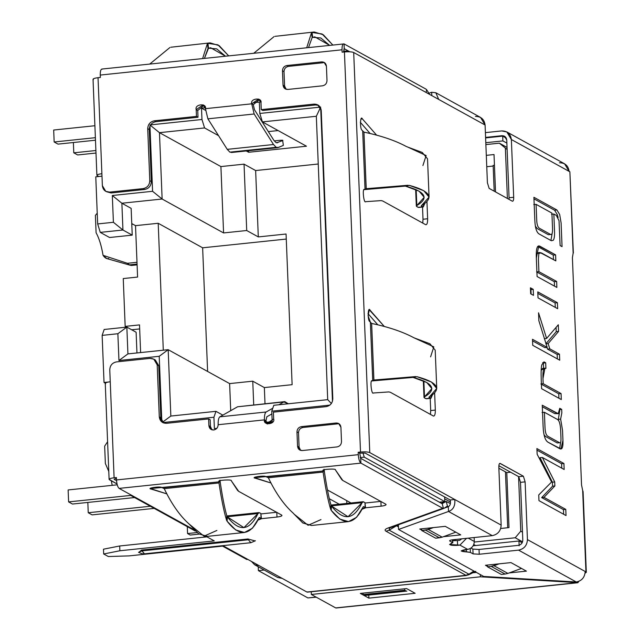 <?xml version="1.0" encoding="UTF-8"?>
<svg xmlns="http://www.w3.org/2000/svg" width="640" height="640" viewBox="0 0 640 640"><rect width="100%" height="100%" fill="white"/><g stroke="black" fill="none" stroke-linecap="round" stroke-linejoin="round"><path stroke-width="0.96" d="M283.288 145.08L282.696 140.584C283.4 140.168 282.056 140.12 278.688 140.44L274.264 140.896L278.688 140.44C282.056 140.12 283.4 140.168 282.696 140.584L283.336 145.408L277.72 147.672L231.448 152.504M278.392 147.496L276.144 147.304L229.872 152.144L232.12 152.336L229.872 152.144L276.144 147.304L273.512 144.52L254.152 113.992L251.728 103.832L205.456 108.664L203.184 104.88L196.2 109.632L196.472 116.4L154.36 120.8C150.2 121.696 147.976 124.328 147.712 128.696L149.8 180.712C149.536 185.088 147.312 187.72 143.144 188.616L109.6 192.12L105.776 191.36L102.368 185.672C102.984 189.952 105.392 192.096 109.6 192.12L111.144 192.968L109.6 192.12L143.144 188.616L144.696 189.464L143.144 188.616C147.312 187.72 149.536 185.088 149.8 180.712L151.344 181.568L149.8 180.712L147.712 128.696L149.256 129.552L147.712 128.696C147.976 124.328 150.2 121.696 154.36 120.8L155.912 121.656L154.36 120.8L196.472 116.4L198.016 117.248L196.472 116.4L196.2 109.632L197.744 110.488L196.2 109.632C194.328 104.128 206.872 102.816 205.456 108.664L207.88 118.824L254.152 113.992L207.88 118.824L227.24 149.352L273.512 144.52L227.24 149.352L229.872 152.144L227.24 149.352L207.88 118.824L205.456 108.664L251.728 103.832L254.152 113.992L273.512 144.52L276.144 147.304L278.392 147.496L283.336 145.408L282.696 140.584L276.664 142.792L282.696 140.584M273.848 140.296L275.952 142.528L277.752 142.68L275.952 142.528L273.848 140.296L254.488 109.76L273.848 140.296M137.064 264.072L129.416 264.872L131.368 265.472L137.096 264.872L131.368 265.464L129.416 264.872L137.064 264.072M500.192 463.424L499.584 463.488L500.192 463.424C499.272 463.208 498.824 464.52 498.84 467.352L501.16 525.104C500.8 530.936 497.848 534.448 492.288 535.64C497.848 534.448 500.8 530.936 501.16 525.104L454.784 499.512C455.336 505.856 453.24 509.848 448.512 511.472C453.24 509.848 455.336 505.856 454.784 499.512L450.16 499.992C450.864 503.4 450.248 505.632 448.32 506.696L448.512 511.472L492.288 535.64L452.96 539.744C450.264 540.096 449.24 540.536 449.872 541.088L449.848 540.488L449.872 541.088L452.56 542.56L449.576 544.528L459.92 545.104L467.648 549.376C471.816 548.48 474.032 545.848 474.304 541.472L474.144 537.536L474.304 541.472L468.272 538.144L474.304 541.472C474.032 545.848 471.816 548.48 467.648 549.376L461.168 550.928L470.384 552.4L473.064 553.88L479.232 554.248L518.568 550.136L576.304 582L483.704 576.456L398.552 529.464L448.512 511.472L448.32 506.696L447.552 506.272L448.32 506.696C450.248 505.632 450.864 503.4 450.16 499.992L365.136 453.072L359.736 453.128L360.704 458.344L442.056 503.696L445.528 501.68L441.216 503.232L446.184 501.472L450.4 503.584L446.184 501.472L447.552 506.272L446.6 506.616L447.552 506.272L446.184 501.472L442.056 503.696L360.704 458.344L359.736 453.128L358.192 452.28L360.504 452.04L358.192 452.28L359.736 453.128L365.136 453.072L450.16 499.992L454.784 499.512L369.768 452.592C367.928 451.864 364.84 451.68 360.504 452.04L344.432 51.944C348.768 51.592 351.856 51.776 353.696 52.504C351.856 51.776 348.768 51.592 344.432 51.944L360.504 452.04C364.84 451.68 367.928 451.864 369.768 452.592L353.696 52.504L485.088 125.016L487.408 182.768L489.144 188.4L512.336 201.2C513.256 201.408 513.704 200.096 513.688 197.272L511.368 139.52L569.88 171.808L573.144 253.128L572.408 257.736L573.144 253.128L569.88 171.808L511.368 139.52L513.688 197.272C513.704 200.096 513.256 201.408 512.336 201.2L489.144 188.4L487.408 182.768L485.088 125.016L353.696 52.504L369.768 452.592L501.16 525.104L498.84 467.352C498.824 464.52 499.272 463.208 500.192 463.424L523.384 476.216L525.12 481.856L527.44 539.608L585.944 571.896L582.68 490.576L581.536 484.928L572.408 257.736L581.536 484.928L582.68 490.576L586.32 572.328L585.096 573.184L585.944 571.896L527.44 539.608L525.12 481.856L523.384 476.216L499.88 463.344M373.912 380.024L372.184 380.84C369.768 378.832 371.432 395.296 373.408 392.984L388.888 391.928L390.384 392.296L433.288 415.976C434.672 416.288 435.344 414.328 435.32 410.08L430.696 410.568L430.2 398.36L430.696 410.568L435.32 410.08L434.632 393L435.32 410.08C435.344 414.328 434.672 416.288 433.288 415.976L390.384 392.296L388.888 391.928L373.408 392.984C371.432 395.296 369.768 378.832 372.184 380.84L372.728 380.808L370.376 322.2L369.8 321.544C367.44 320.92 367.832 305.592 370.088 310.24L384.288 326.456L369.304 309.824L368.064 315.672L370.376 322.2L372.728 380.808L373.912 380.024L415.64 376.584L411.664 377.296L413.072 377.416C433.264 382.904 437.072 389.384 424.496 396.864L424.384 397.848L426.32 398.768L430.952 398.288L425.848 398.656L424.384 397.848L424.496 396.864L431.872 388.616L426.8 382.488L413.072 377.416L417.112 376.72L373.912 380.024L371.64 323.448L373.864 380.04M366.224 188.704L364.48 189.528C362.088 187.52 363.752 203.976 365.728 201.672L381.2 200.608L382.696 200.976L425.608 224.656C426.984 224.976 427.664 223.008 427.64 218.768L423.008 219.248L422.52 207.048L423.008 219.248L427.64 218.768L426.952 201.68L427.64 218.768C427.664 223.008 426.984 224.976 425.608 224.656L382.696 200.976L381.2 200.608L365.728 201.672C363.752 203.976 362.088 187.52 364.496 189.528L365.04 189.488L362.688 130.88L362.112 130.224C359.76 129.6 360.144 114.28 362.4 118.92L376.6 135.144L362.4 118.92C360.144 114.28 359.76 129.6 362.112 130.224L362.688 130.88L365.04 189.488L366.224 188.704L407.952 185.272L403.976 185.984L405.392 186.096C425.576 191.584 429.384 198.064 416.816 205.552L416.696 206.528L418.64 207.448L423.264 206.968L418.168 207.344L416.696 206.528L416.816 205.552L424.184 197.304L419.12 191.176L405.392 186.096L409.432 185.4L366.224 188.704L363.952 132.128L366.184 188.728M537.152 454.264L536.88 448.56L563.928 463.496L564.168 469.496L542.352 457.456L554.72 481.944L554.88 485.944L543.976 497.344L565.776 509.376L566.024 515.568L538.968 500.64L538.744 494.96L551.6 481.992L537.152 454.264L551.6 481.992L538.744 494.96L538.968 500.64L566.024 515.568L565.776 509.376L543.976 497.344L554.88 485.944L554.72 481.944L542.352 457.456L564.168 469.496L563.928 463.496L536.88 448.56L537.152 454.264M542.256 405.208L557.024 413.36C559.024 414.456 559.936 412.768 559.76 408.304L561.696 409.376L561.832 412.864L560.64 419.08L562.536 430.352L562.944 440.352C563.216 447.248 562.128 450.016 559.68 448.656L548.192 442.312C545.168 440.648 543.464 435.272 543.096 426.184L542.256 405.208L543.096 426.184C543.464 435.272 545.168 440.648 548.192 442.312L560.92 448.976L562.944 440.352L562.536 430.352L560.64 419.08L561.832 412.864L561.696 409.376L559.76 408.304L558.208 413.68L542.256 405.208M541.592 388.688L541.232 379.656C540.952 372.608 541.128 367.696 541.76 364.928L543.984 361.864L545.688 362.808L545.92 368.424C543.64 367.168 542.664 370.536 542.976 378.536L543.184 383.704L561.064 393.568L561.304 399.568L541.592 388.688L561.304 399.568L561.064 393.568L543.184 383.704L542.976 378.536L544.944 368.176L545.92 368.424L545.688 362.808L543.984 361.864L541.76 364.928C541.128 367.696 540.952 372.608 541.232 379.656L541.592 388.688M547.176 347.408L538.864 320.736L538.544 312.8L546.608 338.456L558.296 324.776L558.568 331.424L548.144 343.592L549.784 348.848L559.48 354.2L559.72 360.2L532.728 345.304L532.488 339.304L547.176 347.408L532.488 339.304L532.728 345.304L559.72 360.2L559.48 354.2L549.784 348.848L548.144 343.592L558.568 331.424L558.296 324.776L546.608 338.456L538.544 312.8L538.864 320.736L547.176 347.408L544.864 347.648L547.176 347.408M530.664 293.808L530.424 287.808L533.24 289.36L533.48 295.36L530.664 293.808L533.48 295.36L533.24 289.36L530.424 287.808L530.664 293.808M538.024 297.872L537.784 291.872L557.408 302.704L557.656 308.704L538.024 297.872L557.656 308.704L557.408 302.704L537.784 291.872L538.024 297.872M556.856 287.44L537.088 276.528L536.344 258.072C535.968 248.648 537.176 244.712 539.968 246.256L555.592 254.872L555.832 260.88L541.336 252.88L538.872 253.408L538.4 258.952L538.912 271.672L556.664 281.464L556.856 287.44L556.664 281.464L538.912 271.672L538.4 258.952L538.872 253.408L539.984 252.504L555.832 260.88L555.592 254.872L538.736 245.936L536.344 258.072L537.088 276.528L556.856 287.44M551.336 240.728L539.336 234.104C536.648 232.64 535.144 228.048 534.832 220.32L533.904 197.28L556.912 209.976L559.68 214.536L561.096 222.896L562.056 246.64L560.112 245.568L559.016 220.728L556.336 215.4L559.016 220.728L560.112 245.568L562.056 246.64L561.096 222.896L559.68 214.536L556.912 209.976L533.904 197.28L534.832 220.32C535.144 228.048 536.648 232.64 539.336 234.104L551.336 240.728L553.152 240.344L551.336 240.728M553.848 214.032L551.536 214.272L553.848 214.032L554.528 231.008C554.728 235.992 554.272 239.104 553.152 240.344C554.272 239.104 554.728 235.992 554.528 231.008L553.848 214.032L556.336 215.4M112.32 195.504L121.872 203.232L162.128 199.024L152.576 191.296L112.32 195.504L152.576 191.296L162.128 199.024L159.464 132.664L204.576 127.944L218.56 135.664L204.576 127.944L201.968 119.496L204.576 127.944L159.464 132.664L149.912 124.936L159.464 132.664L162.128 199.024L223.576 232.936L220.912 166.576L159.464 132.664L220.912 166.576L223.576 232.936L246.712 230.52L244.048 164.152L220.912 166.576L244.048 164.152L246.712 230.52L258.304 236.92L255.64 170.552L244.048 164.152L255.64 170.552L258.304 236.92L286.064 234.016L292.12 384.68L286.064 234.016L258.304 236.92L246.712 230.52L223.576 232.936L162.128 199.024L121.872 203.232L112.32 195.504L113.4 222.288L112.32 195.504M248.632 152.264L306.472 146.216L248.632 152.264L248.568 150.72L248.632 152.264L246.272 150.96L248.632 152.264M278.12 130.568L268.328 131.592L278.12 130.568M201.512 108.136L205.568 110.376L201.512 108.136L201.968 119.496L149.912 124.936L201.968 119.496L201.512 108.136L205.328 107.736L201.512 108.136M259.352 102.088L253.6 102.688L259.352 102.088L259.808 113.448L259.352 102.088M149.96 126.048L152.576 191.296L149.96 126.048M327.704 399.656L331.368 403.512L327.704 399.656L273.8 405.288L271.768 411.184L273.8 405.288L327.704 399.656L316.328 116.272L327.704 399.656M332.472 401.272L320.704 108.12L332.472 401.272M320.656 107.088L316.328 116.272L262.416 121.904L306.472 146.216L262.416 121.904L259.808 113.448L262.416 121.904L316.328 116.272L320.656 107.088L259.808 113.448L320.656 107.088M230.712 410.672L229.624 383.6L168.176 349.688L170.84 416.048L168.176 349.688L229.624 383.6L230.712 410.672M253.712 404.88L252.76 381.184L229.624 383.6L252.76 381.184L253.712 404.88M264.352 387.576L252.76 381.184L264.352 387.576L292.12 384.68L264.352 387.576L265 403.704L264.352 387.576M286.272 239.064L202.64 247.808L207.608 371.448L202.64 247.808L158.2 223.28L163.296 350.2L158.2 223.28L202.64 247.808L286.272 239.064M104.176 329.48L126.848 327.112L136.12 332.232L126.848 327.112L104.176 329.48L102.144 335.376L117.872 333.728L126.848 327.112L117.872 333.728L118.952 360.512L127.92 353.896L126.848 327.112L127.92 353.896L168.176 349.688L127.92 353.896L118.952 360.512L159.208 356.304L168.176 349.688L159.208 356.304L161.808 421.056L159.208 356.304L118.952 360.512L117.872 333.728L102.144 335.376L104.032 382.488L105.288 383.176L104.032 382.488L108.304 382.04L104.032 382.488L102.144 335.376L104.176 329.48M136.952 352.952L136.12 332.232L136.952 352.952M162.608 422.128L170.84 416.048L162.608 422.128M215.96 411.336L170.84 416.048L215.96 411.336L213.928 417.232L215.96 411.336L222.84 415.136L215.96 411.336M163.032 422.552L213.928 417.232L214.384 428.592L216.848 428.336L214.384 428.592L213.928 417.232L163.032 422.552M266.72 423.12L272.224 422.544L271.768 411.184L329.848 405.12L271.768 411.184L272.224 422.544L266.72 423.12M318.24 164.008L255.64 170.552L318.24 164.008M107.592 441.744L104.664 446.16L105.36 463.504L108.784 471.432L105.36 463.504L104.664 446.16L107.592 441.744M111.328 480.808L112.2 485.344L111.328 480.808M131.784 224.304L132.88 224.192L131.784 224.304M108.664 258.432C106.864 259.152 105 258.12 103.064 255.336C101.44 245.744 99.12 238.208 96.088 232.728L95.392 215.384L97.232 213.184L95.392 215.384L96.088 232.728C99.12 238.208 101.44 245.744 103.064 255.336L127.432 263.296L136.992 262.296L127.432 263.296L129.416 264.872L127.432 263.296M103.064 255.336L106.728 258.544L130.488 265.32M336.448 607.832L335.688 607.912L311.344 594.472L311.232 591.744L311.344 594.472L480.432 576.8L311.344 594.472L335.688 607.912L577.464 582.64L480.432 576.8L480.344 574.608L480.432 576.8L577.4 582.608L577.368 581.832L577.464 582.64L336.08 608L577.856 582.736L578.848 581.36L577.856 582.736M426.76 398.56L430.48 398.176L429 397.064L430.48 398.176L432.44 394.896L430.952 398.288M429.048 397.04C442.184 389.224 438.2 382.448 417.112 376.72L431.456 382.024L436.744 388.424L429.008 397.368M413.072 377.416L371.728 380.968L417.112 376.728M436.744 388.424L435.208 350.16L429.92 343.76L414.088 337.856L433.808 346.864L430.592 356.864M423.856 380.992L424.496 396.864L423.856 380.992M424.384 397.848L424.496 396.864M414.088 337.856C402.928 331.848 388.776 327.04 371.64 323.448L370.376 322.2L371.64 323.448M372.728 380.808L372.016 380.88L372.728 380.808M368.632 310.392L370.088 310.24L368.632 310.392M368 313.624L377.792 324.808L368 313.624M433.288 415.976L433.76 416.088M430.696 410.568L430.448 414.408L430.696 410.568M419.08 207.248L422.792 206.856L421.312 205.752L422.792 206.856L424.76 203.584L423.264 206.968M421.328 206.048L421.36 205.72C434.496 197.904 430.52 191.136 409.432 185.4L423.776 190.704L429.064 197.104L421.36 205.72M405.392 186.096L364.04 189.648L409.432 185.408M406.4 146.536L407.896 147.136L406.4 146.536M416.176 189.672L416.816 205.552L416.176 189.672M416.696 206.528L416.816 205.552M429.064 197.104L427.528 158.84L422.232 152.44L407.896 147.144L426.128 155.552L422.912 165.544M406.4 146.544C395.24 140.528 381.088 135.72 363.952 132.128L362.688 130.88L363.952 132.128M365.04 189.488L364.328 189.56L365.04 189.488M360.952 119.072L362.4 118.92L360.952 119.072M360.32 122.312L370.112 133.496L360.32 122.312M425.608 224.656L426.08 224.768M423.008 219.248L422.768 223.088L423.008 219.248M431.808 95.608L431.672 92.256L428.904 93.248L431.672 92.256L431.808 95.608M300.624 450.384L299.088 447.104L297.544 446.248L299.808 450.04L302.36 450.544L337.064 446.92C339.848 446.328 341.32 444.568 341.504 441.656L340.928 427.304L338.656 423.512L336.104 423.008L339.384 424.024L336.104 423.008L301.4 426.632L302.944 427.488L337.648 423.856L302.944 427.488L301.4 426.632C298.624 427.232 297.144 428.984 296.968 431.896L298.512 432.752C298.688 429.84 300.168 428.08 302.944 427.488C300.168 428.08 298.688 429.84 298.512 432.752L296.968 431.896L297.544 446.248L299.088 447.104L298.512 432.752L299.088 447.104L300.624 450.384M322.56 85.808C325.344 85.216 326.816 83.456 327 80.544L326.424 66.2L324.152 62.408L321.6 61.896L324.88 62.912L321.6 61.896L286.896 65.52L288.44 66.376L323.144 62.752L288.44 66.376L286.896 65.52C284.12 66.12 282.64 67.872 282.464 70.792L284.008 71.64C284.184 68.728 285.664 66.976 288.44 66.376C285.664 66.976 284.184 68.728 284.008 71.64L282.464 70.792L283.04 85.136L284.584 85.992L284.008 71.64L284.584 85.992L283.04 85.136L285.304 88.928L287.856 89.44L322.56 85.808L287.856 89.44C285.056 89.424 283.448 87.992 283.04 85.136L282.464 70.792C282.64 67.872 284.12 66.12 286.896 65.52L321.6 61.896C324.408 61.912 326.008 63.344 326.424 66.2L327 80.544C326.816 83.456 325.344 85.216 322.56 85.808M286.128 89.272L284.584 85.992L286.128 89.272M208.536 48.184L216.672 48.856L225.384 56.144L210.632 47.736L208.024 48.424L204.456 58.328L208.536 48.184L207.936 43.344L207.4 43.6L208.024 48.424L207.392 43.6L210.12 42.88L219.184 45.632L228.624 55.808L217.968 44.856L207.936 43.344M169.928 47.512L149.76 64.048M210.12 42.88L170.912 47.216M202.632 58.52L207.392 43.6M312.648 37.304L320.792 37.976L329.496 45.264L314.744 36.856L312.136 37.544L312.648 37.304L312.048 32.464L311.512 32.72L312.144 37.544L311.504 32.72L312.048 32.464L314.232 32L323.296 34.752L332.736 44.928L322.08 33.976L312.048 32.464M308.568 47.448L312.144 37.544L308.568 47.448M274.04 36.632L253.872 53.168M314.232 32L275.024 36.336M306.744 47.64L311.504 32.72M426.6 89.664L429.592 94.384L426.6 89.664L426.128 92.472L426.6 89.664L425.912 89.08L426.6 89.664M425.912 89.08L344.056 43.904L344.248 48.688L349.832 51.8L344.248 48.688L344.056 43.904C342.68 43.584 342 45.552 342.024 49.8L342.12 52.184L342.024 49.8C342 45.552 342.68 43.584 344.056 43.904L425.912 89.08M344.248 48.688L343.624 52.032L344.088 48.648M360.328 593.408L368.88 598.136L368.76 595.08L368.88 598.136L415.152 593.296L406.6 588.576L360.328 593.408L406.6 588.576L415.152 593.296L368.88 598.136L360.328 593.408M363.016 593.128L363.08 594.576L404.72 590.224L404.664 588.776L404.72 590.224L363.08 594.576L364.336 595.272L405.984 590.928L404.72 590.224L405.984 590.928L365.256 595.432L363.08 594.576L363.016 593.128M406.904 591.08L365.256 595.432M329.328 498.736L339.248 504.208L329.328 498.736M346.816 503.416L346.704 500.616L346.816 503.416M131.232 495.072L131.256 495.72L132.224 495.624L131.256 495.72L195.176 531L131.256 495.72L131.232 495.072M443.48 536.68L460.728 534.88L443.48 536.68M459.728 540.328L461.72 538.832L459.728 540.328L457.416 540.568L459.728 540.328M583.08 491.584L582.68 490.576M144.472 553.832L141.984 550.888L144.376 553.848C143.792 554.296 141.856 553.792 138.552 552.328L141.984 550.888L248.424 539.752L141.984 550.872L141.488 550.088L141.984 550.872M144.376 553.84L250.808 542.72L248.416 539.768L250.832 542.72L255.424 540.744M247.92 538.968L248.424 539.752L247.92 538.968L141.488 550.088L138.752 552.456L141.488 550.088L247.92 538.968L255.168 540.952L247.92 538.968M226.856 515.952L258.92 512.6L259.392 512.712L257.976 513.544L227.264 516.752L257.976 513.544C249.496 531.064 239.288 532.184 227.36 516.888L226.792 515.76L227.36 516.888L227.128 521.264L226.536 520.088L226.8 515.76L226.528 520.088L227.128 521.264L227.36 516.888L243.92 527.632L257.976 513.544L259.392 512.712L260.856 513.52L260.896 514.416M261.424 518.736L260.856 513.52L261.424 518.736L258.008 520.104L261.048 518.304L259.28 517.528L261.048 518.304L260.856 513.52L259.392 512.712M216.88 530.456L204 536.168L189.064 524.008C179.824 515.712 171.552 503.928 164.24 488.656C171.552 503.928 179.824 515.712 189.064 524L198.728 533.864L207.416 536.36L244.432 532.488L235.744 529.992L227.128 521.264C239.584 537.24 250.248 536.072 259.112 517.768L252.456 528.208L244.432 532.488M226.8 515.76C224.384 507.16 222.096 495.296 219.936 480.16C222.096 495.296 224.384 507.16 226.8 515.76M219.712 480.8L219.384 481.768M219.328 481.912L218.976 482.936L164.24 488.656L218.976 482.936L219.384 481.832L162.688 487.76L164.24 488.656L161.792 487.488L150.4 488.536L166.92 493.904L151.208 489.088L151.16 487.912L151.208 489.088C145.728 488.272 160.08 486.104 161.792 487.488L219.384 481.832L218.976 482.936C221.336 498.736 223.856 511.12 226.528 520.088M259.584 517.496L259.112 517.768M219.352 481L219.384 481.832L219.352 481M219.16 481.488L219.384 481.832L219.16 481.488C216.104 480.248 232.512 479.208 231.264 480.728C232.512 479.208 216.104 480.248 219.16 481.488M237.632 490.472L231.264 480.728L238.696 491.36L237.632 490.472M281.608 515.04L238.696 491.36L281.608 515.04C282.56 515.856 281.024 516.528 276.984 517.048C281.024 516.528 282.56 515.856 281.608 515.04L281.984 515.472M276.792 512.264L276.984 517.048L276.792 512.264M261.424 518.672L276.984 517.048L261.424 518.672M276.608 512.28L261.224 513.888L276.608 512.28M163.768 488.208L160.592 487.24L163.768 488.208M330.968 505.072L363.032 501.72L363.504 501.832L362.088 502.664L331.376 505.872L362.088 502.664C353.608 520.184 343.4 521.304 331.472 506.008L330.904 504.88L331.472 506.008L331.24 510.384L330.648 509.208L330.912 504.88L330.648 509.208L331.24 510.384L331.472 506.008L348.04 516.752L362.088 502.664L363.504 501.832L364.968 502.64L365.008 503.536M365.544 507.856L364.968 502.64L365.544 507.856L362.12 509.224L365.168 507.424L363.392 506.648L365.168 507.424L364.968 502.64L363.504 501.832M320.992 519.576L308.112 525.288L294.224 514.256L302.84 522.984L311.528 525.48L348.544 521.608L339.856 519.112L331.24 510.384C343.704 526.36 354.36 525.192 363.224 506.888L356.568 517.328L348.544 521.608M294.216 514.256L293.176 513.128C283.944 504.832 275.664 493.048 268.36 477.776C275.664 493.048 283.944 504.832 293.176 513.12L294.224 514.256M330.912 504.88C328.496 496.28 326.208 484.416 324.048 469.28C326.208 484.416 328.496 496.28 330.912 504.88M323.832 469.92L323.496 470.888M323.448 471.032L323.096 472.056L268.36 477.776L323.096 472.056L323.496 470.952L266.8 476.88L268.36 477.776L265.904 476.608L254.512 477.656L271.04 483.024L255.32 478.208L255.272 477.032L255.32 478.208C249.84 477.392 264.192 475.224 265.904 476.608L323.496 470.952L323.096 472.056C325.448 487.856 327.968 500.24 330.648 509.208M363.696 506.616L363.224 506.888M323.464 470.12L323.496 470.952L323.464 470.12M323.272 470.608L323.496 470.952L323.272 470.608C320.224 469.368 336.624 468.328 335.376 469.848C336.624 468.328 320.224 469.368 323.272 470.608L323.224 470.472M341.744 479.592L335.376 469.848L342.808 480.48L341.744 479.592M385.72 504.16L342.808 480.48L385.72 504.16C386.672 504.976 385.136 505.648 381.096 506.168C385.136 505.648 386.672 504.976 385.72 504.16L386.096 504.592M380.904 501.384L381.096 506.168L380.904 501.384M365.536 507.792L381.096 506.168L365.536 507.792M380.72 501.4L365.336 503.008L380.72 501.4M267.88 477.328L264.704 476.36L267.88 477.328M254.632 564.752L251.496 561.448L259.096 565.64L254.632 564.752L277.736 577.496L282.2 578.392L223.544 546.016L129.144 555.88L108.32 556.536L103.68 553.976L103.488 549.192L103.68 553.976L119.872 550.76L119.68 545.976L103.488 549.192L119.68 545.976L119.872 550.76L214.264 540.896L206.136 536.408L214.264 540.896L119.872 550.76L103.68 553.976L108.32 556.536L129.144 555.88L223.544 546.016L306.928 592.04L466.424 575.288L306.928 592.04L307.936 591.856L306.928 592.04L274.6 574.192M105.776 191.36L111.144 192.968L144.696 189.464C148.864 188.576 151.08 185.936 151.344 181.568L149.256 129.552C149.528 125.176 151.744 122.544 155.912 121.656L198.016 117.248L197.744 110.488L203.912 105.384L197.744 110.488L198.016 117.248L155.912 121.656C151.744 122.544 149.528 125.176 149.256 129.552L151.344 181.568C151.08 185.936 148.864 188.576 144.696 189.464L111.144 192.968L106.576 191.728M277.216 142.816L277.752 142.68M253.272 104.688L254.488 109.76L253.272 104.688L251.728 103.832L253.272 104.688L259.44 99.584L253.272 104.688M260.984 102.864L258.712 99.072L251.728 103.832C249.856 98.328 262.4 97.016 260.984 102.864L261.256 109.632L260.984 102.864M262.8 110.48L261.256 109.632L262.8 110.48L315.552 104.968L314 104.12L261.256 109.632L314 104.12L315.552 104.968L318.576 105.36L315.552 104.968L262.8 110.48M321.232 110.568L317.832 104.88L314 104.12C318.208 104.136 320.616 106.288 321.232 110.568L332.808 398.736L321.232 110.568M326.152 406.632C330.32 405.744 332.536 403.112 332.808 398.736C332.536 403.112 330.32 405.744 326.152 406.632L273.4 412.152L326.152 406.632M273.672 418.912L273.4 412.152L273.672 418.912C275.552 424.416 263.008 425.728 264.424 419.88L266.688 423.672L273.672 418.912M267.504 424.016L265.968 420.736L264.424 419.88C264.328 415.584 264.888 412.96 266.12 412L219.848 416.832C218.616 417.792 218.056 420.416 218.152 424.712L264.424 419.88L265.968 420.736L266.816 416.792L265.968 420.736L267.504 424.016M283.856 401.944L237.584 406.776L219.848 416.832L266.12 412L272.792 408.216L266.12 412C264.888 412.96 264.328 415.584 264.424 419.88L218.152 424.712C218.056 420.416 218.616 417.792 219.848 416.832L237.584 406.776L284.8 401.632L288.304 403.776L283.856 401.944L278.888 404.76L283.856 401.944M284.8 401.632L239.512 406.576M272.192 421.656L266.288 422.28L272.192 421.656M266.816 416.792L271.88 413.92L266.816 416.792M211.976 429.816L210.44 426.536L208.896 425.68L211.16 429.472L213.712 429.984C216.488 429.384 217.968 427.632 218.152 424.712C217.968 427.632 216.488 429.384 213.712 429.984C210.912 429.968 209.304 428.536 208.896 425.68L210.44 426.536L210.168 419.768L208.624 418.92L208.896 425.68L208.624 418.92L210.168 419.768L210.44 426.536L211.976 429.816M166.512 423.32L208.624 418.92L166.512 423.32C162.312 423.296 159.904 421.152 159.288 416.872L162.688 422.56L166.512 423.32M154.536 359.648L158.744 365.712L160.832 417.72L163.488 422.928L160.832 417.72L159.288 416.872L160.832 417.72L158.744 365.712L157.2 364.856L159.288 416.872L157.2 364.856L158.744 365.712L155.336 360.024L153.792 359.168L157.2 364.856C156.584 360.576 154.168 358.424 149.968 358.408L153.792 359.168M116.416 361.912L149.968 358.408L116.416 361.912C112.256 362.808 110.032 365.44 109.768 369.808C110.032 365.44 112.256 362.808 116.416 361.912M110.248 381.768L109.768 369.808L110.248 381.768C106.208 382.288 104.672 382.96 105.624 383.776C104.672 382.96 106.208 382.288 110.248 381.768L114.104 477.784L110.248 381.768M115.648 478.64L114.112 479.304L116.552 480.656L114.112 479.304L115.648 478.64M109.48 479.792C108.528 478.976 110.064 478.304 114.104 477.784C110.064 478.304 108.528 478.976 109.48 479.792L117.024 483.952L109.104 479.36L105.248 383.344M444.08 508.288L447.112 506.272L444.08 508.288L442.752 508.296L360.896 463.12L119.12 488.392L193.776 529.592L119.12 488.392C117.704 487.16 116.832 484.344 116.512 479.936L358.288 454.672C358.608 459.08 359.48 461.896 360.896 463.12L360.704 458.344L360.896 463.12C359.48 461.896 358.608 459.08 358.288 454.672L358.192 452.28L358.288 454.672L116.512 479.936L116.416 477.544L114.104 477.784L116.416 477.544L116.512 479.936C116.832 484.344 117.704 487.16 119.12 488.392L360.896 463.12L442.752 508.296L387.88 528.064C384.96 529.16 384.36 530.224 386.072 531.248L465.864 575.28L468.936 574.2L465.864 575.28L386.072 531.248L389.144 530.168L468.936 574.2L468.816 574.76L468.936 574.2L465.416 575.472M308.776 597.832L307.856 597.928L258.392 570.624L258.24 566.736L258.392 570.624L307.856 597.928L316.288 597.2M316.048 597.072L307.856 597.928L316.048 597.072M264.184 570.024L258.392 570.624L264.184 570.024M509.176 572.936L526.424 571.136L510.968 562.6L485.448 565.272L487.408 566.352L485.448 565.272L510.968 562.6L526.424 571.136L509.176 572.936M499.136 563.84L493.984 565.728L507.888 573.408L521.504 568.416L507.888 573.408L493.984 565.728L491.208 566.376L505.104 574.056L507.888 573.408L505.104 574.056L491.208 566.376L487.424 566.768L501.336 574.448L505.104 574.056L501.336 574.448L487.424 566.768L487.352 565.072L487.424 566.768L491.208 566.376L499.136 563.84M498.872 468.24L506.792 472.608L510.608 472.208L506.792 472.608L509 527.608L500.72 528.472L509 527.608L506.792 472.608L498.872 468.24M474.304 542.04L515.216 537.768L520.76 531.184L518.568 476.6L520.76 531.184L515.216 537.768L522.576 541.824L515.216 537.768L474.304 542.04M522.488 532.136L520.76 531.184L522.488 532.136M95.776 176.824L101.992 176.168L95.776 176.824L97.664 223.936L113.4 222.288L97.664 223.936L100.272 232.384L122.944 230.016L113.4 222.288L122.944 230.016L121.872 203.232L122.944 230.016L132.224 235.136L131.144 208.352L121.872 203.232L131.144 208.352L132.224 235.136L122.944 230.016L100.272 232.384L109.544 237.504L132.224 235.136L109.544 237.504L100.272 232.384L97.664 223.936L95.776 176.824M343.6 51.296L347.944 50.84L349.656 51.792L347.944 50.84L343.6 51.296M347.624 51.76L347.944 50.84L347.624 51.76M73.792 152.824L77.656 154.96L96 153.04L77.656 154.96L73.792 152.824L95.896 150.512L73.792 152.824L73.376 142.52L73.792 152.824M54.16 141.992L58.024 144.12L95.48 140.208L58.024 144.12L54.16 141.992L95.384 137.68L54.16 141.992L53.68 130.032L54.16 141.992M94.904 125.728L53.68 130.032L94.904 125.728M507.04 147.408L499.368 143.176L507.12 149.504L499.368 143.176L485.872 144.584L499.368 143.176L507.04 147.408M486.304 155.352L494.016 154.544L495.52 191.92L494.016 154.544L486.304 155.352M507.4 198.472L505.392 148.552L507.4 198.472M493.176 166.048L486.768 166.712L493.176 166.048M507.704 527.744L505.456 471.872L507.704 527.744M494.184 191.184L493.152 165.408L494.184 191.184M494.448 165.272L493.152 165.408L494.448 165.272M473.904 571.048L468.936 574.2L473.904 571.048M468.936 574.2L389.144 530.168L397.32 525.272L398.408 525.872L397.32 525.272L396.296 525.632L398.448 526.816L396.296 525.632L389.144 530.168L386.072 531.248C384.36 530.224 384.96 529.16 387.88 528.064L390.072 527.776L443.808 508.424M389.144 530.168L389.608 527.968L389.144 530.168M390.64 527.536L387.88 528.064L442.752 508.296L443.424 508.496L442.28 503.768L443.424 508.496M206.952 536.856L119.68 545.976L206.952 536.856M474.704 571.832L475.112 571.72L474.704 571.832M449.624 540.8L449.872 541.088C449.24 540.536 450.264 540.096 452.96 539.744L492.288 535.64L448.512 511.472L398.552 529.464L398.36 524.68L398.552 529.464L483.704 576.456L576.304 582C581.864 580.808 584.816 577.304 585.176 571.472C584.816 577.304 581.864 580.808 576.304 582L518.568 550.136C524.128 548.952 527.08 545.44 527.44 539.608C527.08 545.44 524.128 548.952 518.568 550.136L479.232 554.248L479.04 549.464L472.872 549.096L471.032 548.08L472.872 549.096L473.064 553.88L472.872 549.096L479.04 549.464L479.232 554.248L473.064 553.88L470.384 552.4L470.232 548.576L470.384 552.4L466.424 551.904L466.328 549.512L466.424 551.904C460.28 551.472 459.92 550.704 465.336 549.616L467.648 549.376L459.92 545.104L466.528 538.328L459.92 545.104L457.608 545.352L457.416 540.568L452.72 540.68L457.416 540.568L457.608 545.352C450.584 545.56 448.512 544.976 451.368 543.6L452.56 542.56L452.448 539.808L452.808 542.848L452.688 539.776M448.32 506.696L444.304 508.136L448.32 506.696M498.872 465.728L518.752 476.704L523.384 476.216L518.752 476.704L520.488 482.336L525.12 481.856L520.488 482.336L522.808 540.088C522.632 543.008 521.152 544.76 518.376 545.36L479.04 549.464L518.376 545.36C521.152 544.76 522.632 543.008 522.808 540.088L520.488 482.336L518.752 476.704L498.872 465.728M522.168 542.776L518.96 541L519.152 545.784L518.96 541L473.168 545.784L518.96 541L522.168 542.776M471.592 547.648L471.624 548.408L471.592 547.648M452.56 542.56L449.872 541.088M421.712 530.096L419.744 529.016L445.264 526.344L460.728 534.88L445.264 526.344L419.744 529.016L421.712 530.096M435.64 538.192L421.728 530.512L421.656 528.816L421.728 530.512L435.64 538.192L439.408 537.8L425.512 530.12L421.728 530.512L428.288 529.472L433.44 527.584L425.512 530.12L439.408 537.8L442.192 537.152L428.288 529.472L442.192 537.152L455.8 532.16L442.192 537.152L435.64 538.192M445.528 501.68L446.184 501.472M456.216 540.664L454.304 539.608L456.216 540.664M204.792 536.304L205.976 536.96L204.792 536.304M222.568 546.12L246.808 559.496L247.776 559.392L246.808 559.496L222.568 546.12M187.28 526.64L187.56 533.544L196.96 532.568L187.56 533.544L187.28 526.64M190.264 535.04L187.56 533.544L190.264 535.04L199.12 534.112L190.264 535.04M102.28 69.168C100.904 68.848 100.224 70.816 100.248 75.064L342.024 49.8L100.248 75.064C100.224 70.816 100.904 68.848 102.28 69.168M101.808 69.056L344.056 43.904M100.352 77.456L100.248 75.064L100.352 77.456L98.032 77.696L102.368 185.672L98.032 77.696C94 78.216 92.456 78.88 93.416 79.704C92.456 78.88 94 78.216 98.032 77.696L100.352 77.456M344.432 51.944L342.12 52.184L344.432 51.944M296.968 431.896C297.144 428.984 298.624 427.232 301.4 426.632L336.104 423.008C338.912 423.016 340.512 424.456 340.928 427.304L341.504 441.656C341.32 444.568 339.848 446.328 337.064 446.92L302.36 450.544C299.56 450.536 297.952 449.104 297.544 446.248L296.968 431.896M97.272 175.72C96.312 174.896 97.856 174.232 101.888 173.712C97.856 174.232 96.312 174.896 97.272 175.72L98.712 176.512L96.888 175.288L93.032 79.272M475.448 116.416C481.056 116.44 484.272 119.304 485.088 125.016L480.552 117.432L435.824 92.744L431.672 92.256L435.824 92.744L438.712 99.424M509.064 197.752L509.032 199.376L509.064 197.752L513.688 197.272L509.064 197.752L506.744 140L504.472 136.208L501.92 135.704L506.264 138.096L502.696 136.128L502.888 140.912L506.864 143.104L502.888 140.912L485.8 142.696L502.888 140.912L502.696 136.128L501.92 135.704L485.584 137.408L501.92 135.704C504.728 135.712 506.328 137.144 506.744 140L509.064 197.752M485.392 132.624L501.728 130.92L485.392 132.624M485.608 137.912L502.696 136.128L485.608 137.912M511.368 139.52C510.552 133.808 507.336 130.944 501.728 130.92L506.832 131.936L511.368 139.52M559.464 162.784C565.072 162.808 568.288 165.672 569.104 171.376L564.568 163.8L506.832 131.936M573.36 253.032L569.912 172.696M476.392 572.424L472.76 572.8L476.392 572.424M364.264 457.152L444.8 501.6L444.608 496.936L444.8 501.6L364.264 457.152L362.928 452.832L364.264 457.152L360.208 457.576L364.264 457.152M327.472 490L350.992 502.976L327.472 490M439.312 502.168L444.8 501.6L439.312 502.168M87.832 502.432L88.24 512.736L150.328 506.248L88.24 512.736L87.832 502.432M92.104 514.872L88.24 512.736L92.104 514.872L154.192 508.384L92.104 514.872M68.608 501.904L72.472 504.04L134.56 497.552L72.472 504.04L68.608 501.904L131.24 495.36L68.608 501.904L68.128 489.944L68.608 501.904M117.232 484.816L68.128 489.944L117.232 484.816M444.688 498.84L450.52 502.064L444.688 498.84M131.76 223.568L135.52 225.648L158.2 223.28L135.52 225.648L137.592 277.064L123.248 278.568L125.168 326.392L123.248 278.568L137.592 277.064L135.52 225.648L131.76 223.568M126.52 327.144L125.168 326.392L126.52 327.144M139.672 328.936L131.672 329.776L139.672 328.936M139.512 324.896L125.168 326.392L139.512 324.896L140.624 352.568L139.512 324.896M475.624 545.528L473.792 544.52L475.624 545.528M536.952 450.12L561.616 463.736L563.928 463.496L561.616 463.736L561.792 468.184L561.616 463.736L536.952 450.12M540.04 457.696L542.352 457.456L540.04 457.696L552.408 482.184L554.72 481.944L552.408 482.184L552.568 486.192L554.88 485.944L552.568 486.192L541.664 497.592L543.976 497.344L541.664 497.592L563.456 509.616L565.776 509.376L563.456 509.616L563.648 514.256L563.456 509.616L541.664 497.592L552.568 486.192L552.408 482.184L540.04 457.696M559.384 409.616L561.696 409.376L559.384 409.616M559.488 412.2L558.32 419.32L560.64 419.08L558.32 419.32L558.84 420.992L558.32 419.32L559.488 412.2M560.664 442.104L559.6 448.608L560.664 442.104M544.392 412.264L557.496 419.488C559.36 420.544 560.432 424.496 560.704 431.36L560.952 437.552C561.128 441.616 560.656 443.336 559.544 442.712L547.864 436.264C546.16 435.32 545.2 432.392 545.008 427.488L544.392 412.264L542.08 412.504L544.392 412.264L545.008 427.488C545.2 432.392 546.16 435.32 547.864 436.264L559.544 442.712C560.656 443.336 561.128 441.616 560.952 437.552L560.704 431.36C560.432 424.496 559.36 420.544 557.496 419.488L544.392 412.264M557.232 442.952L545.552 436.504L544.08 434.864L545.552 436.504L557.232 442.952L559.544 442.712M554.712 413.6L542.32 406.768L554.712 413.6L558.208 413.68M542.68 362.664L545.688 362.808L543.376 363.048L543.6 368.664L543.376 363.048L542.68 362.664M544.944 368.176L542.632 368.416L541.176 370.216L543.6 368.664M540.872 383.944L543.184 383.704L540.872 383.944L558.744 393.808L561.064 393.568L558.744 393.808L558.928 398.256L558.744 393.808L540.872 383.944M544.296 338.696L546.608 338.456L544.296 338.696M556.08 327.368L556.248 331.664L558.568 331.424L556.248 331.664L545.832 343.832L548.144 343.592L545.832 343.832L556.248 331.664L556.08 327.368M546.952 347.432L547.464 349.088L549.784 348.848L547.464 349.088L557.168 354.44L559.48 354.2L557.168 354.44L557.344 358.888L557.168 354.44L547.464 349.088L546.952 347.432M532.552 340.856L544.864 347.648L532.552 340.856M530.488 289.36L533.24 289.36L530.928 289.6L531.104 294.056L530.928 289.6L530.488 289.36M537.848 293.424L555.096 302.944L557.408 302.704L555.096 302.944L555.28 307.392L555.096 302.944L537.848 293.424M537.656 246.496L553.28 255.12L555.592 254.872L553.28 255.12L553.456 259.568L553.28 255.12L537.656 246.496M539.984 252.504L537.672 252.752L536.28 254.512L536.56 253.648L539.024 253.12M536.6 271.912L538.912 271.672L536.6 271.912L554.344 281.704L556.664 281.464L554.344 281.704L554.496 286.136L554.344 281.704L536.6 271.912M533.968 198.832L554.592 210.224L556.912 209.976L554.592 210.224L557.368 214.776L558.104 217.496L557.368 214.776L554.592 210.224L533.968 198.832M552.264 232.88L550.912 240.496L552.264 232.88M536.088 204.352L551.912 213.088L552.544 228.64C552.632 232.96 552.008 234.904 550.656 234.48L539.624 228.392C537.872 227.432 536.904 224.736 536.728 220.296L536.088 204.352L533.768 204.6L536.088 204.352L536.728 220.296C536.904 224.736 537.872 227.432 539.624 228.392L550.656 234.48C552.008 234.904 552.632 232.96 552.544 228.64L551.912 213.088L536.088 204.352M548.336 234.72L537.304 228.632L535.4 226.224L537.304 228.632L548.336 234.72L550.656 234.48M424.008 397.416L423.336 380.76M416.32 206.104L415.648 189.44M583.08 491.568L586.32 572.328M307.408 592.144L465.888 575.584L468.816 574.76L475.744 571.312M389.608 527.968L390.072 527.776M445.784 501.544L441.176 503.208"/></g></svg>
